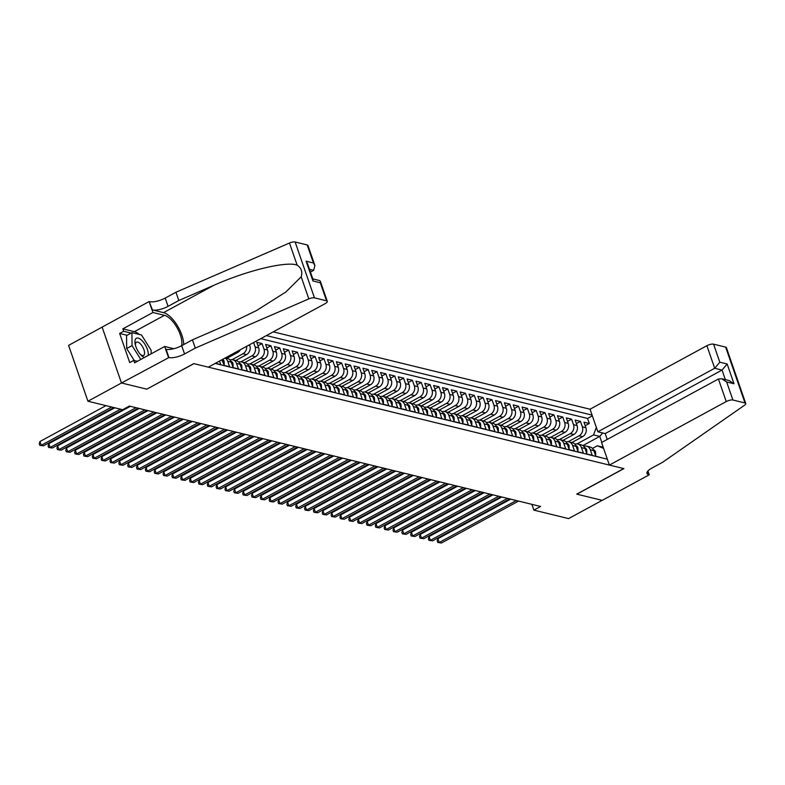 <?xml version="1.0" encoding="UTF-8"?>
<svg xmlns="http://www.w3.org/2000/svg" width="785" height="785" viewBox="0 0 785 785"><rect width="100%" height="100%" fill="white"/><g stroke="black" fill="none" stroke-linecap="round" stroke-linejoin="round"><path stroke-width="1.18" d="M607.227 439.433L605.196 433.575L597.856 431.789L590.035 409.211L273.239 331.859M102.128 327.139L68.589 345.371L87.93 401.233L122.646 409.711L129.358 406.061L540.6 506.472L533.888 510.122L568.595 518.6L602.173 500.349L576.749 494.138L623.761 468.586L193.944 363.641L146.903 389.105M215.453 363.269L220.771 364.613L219.535 361.051M221.802 359.824L224.314 365.476L229.612 366.772L227.709 361.267L231.241 362.13A6.761 5.701 -76.3 0 0 227.473 358.48L225.266 357.94M231.241 362.13L233.155 367.635L238.463 368.93L236.55 363.426L240.092 364.289A6.761 5.701 -76.3 0 0 236.324 360.639L232.782 359.775A6.761 5.701 103.7 0 1 236.55 363.426M240.092 364.289L241.996 369.794L247.304 371.089L245.391 365.584L248.933 366.448A6.761 5.701 -76.3 0 0 245.165 362.798L241.623 361.934A6.761 5.701 103.7 0 1 245.391 365.584M248.933 366.448L250.837 371.953L256.146 373.248L254.242 367.743L257.774 368.607A6.761 5.701 -76.3 0 0 254.006 364.956L250.474 364.093A6.761 5.701 103.7 0 1 254.242 367.743M257.774 368.607L259.688 374.111L264.987 375.407L263.083 369.902L266.615 370.765A6.761 5.701 -76.3 0 0 262.857 367.115L259.315 366.252A6.761 5.701 103.7 0 1 263.083 369.902M266.615 370.765L268.529 376.27L273.837 377.575L271.924 372.061L275.466 372.924A6.761 5.701 -76.3 0 0 271.698 369.274L268.156 368.41A6.761 5.701 103.7 0 1 271.924 372.061M275.466 372.924L277.37 378.439L282.678 379.734L280.775 374.219L284.307 375.083A6.761 5.701 -76.3 0 0 280.539 371.433L277.007 370.569A6.761 5.701 103.7 0 1 280.775 374.219M284.307 375.083L286.221 380.597L291.52 381.893L289.616 376.378L293.148 377.242A6.761 5.701 -76.3 0 0 289.38 373.591L285.848 372.728A6.761 5.701 103.7 0 1 289.616 376.378M293.148 377.242L295.062 382.756L300.37 384.051L298.457 378.537L301.999 379.4A6.761 5.701 -76.3 0 0 298.231 375.75L294.689 374.887A6.761 5.701 103.7 0 1 298.457 378.537M301.999 379.4L303.903 384.915L309.212 386.21L307.298 380.696L310.84 381.559A6.761 5.701 -76.3 0 0 307.072 377.909L303.53 377.045A6.761 5.701 103.7 0 1 307.298 380.696M310.84 381.559L312.744 387.074L318.053 388.369L316.149 382.854L319.681 383.718A6.761 5.701 -76.3 0 0 315.913 380.068L312.381 379.204A6.761 5.701 103.7 0 1 316.149 382.854M319.681 383.718L321.595 389.232L326.894 390.528L324.99 385.013L328.532 385.877A6.761 5.701 -76.3 0 0 324.764 382.226L321.222 381.363A6.761 5.701 103.7 0 1 324.99 385.013M328.532 385.877L330.436 391.391L335.745 392.686L333.831 387.172L337.373 388.035A6.761 5.701 -76.3 0 0 333.605 384.385L330.063 383.522A6.761 5.701 103.7 0 1 333.831 387.172M337.373 388.035L339.277 393.55L344.586 394.845L342.682 389.331L346.214 390.194A6.761 5.701 -76.3 0 0 342.446 386.544L338.914 385.68A6.761 5.701 103.7 0 1 342.682 389.331M346.214 390.194L348.128 395.709L353.427 397.004L351.523 391.489L355.055 392.363A6.761 5.701 -76.3 0 0 351.287 388.703L347.755 387.839A6.761 5.701 103.7 0 1 351.523 391.489M355.055 392.363L356.969 397.867L362.277 399.163L360.364 393.658L363.906 394.521A6.761 5.701 -76.3 0 0 360.138 390.871L356.596 389.998A6.761 5.701 103.7 0 1 360.364 393.658M363.906 394.521L365.81 400.026L371.119 401.321L369.205 395.817L372.747 396.68A6.761 5.701 -76.3 0 0 368.979 393.03L365.437 392.166A6.761 5.701 103.7 0 1 369.205 395.817M372.747 396.68L374.651 402.185L379.96 403.48L378.056 397.975L381.588 398.839A6.761 5.701 -76.3 0 0 377.82 395.189L374.288 394.325A6.761 5.701 103.7 0 1 378.056 397.975M381.588 398.839L383.502 404.344L388.81 405.639L386.897 400.134L390.439 400.998A6.761 5.701 -76.3 0 0 386.671 397.347L383.129 396.484A6.761 5.701 103.7 0 1 386.897 400.134M390.439 400.998L392.343 406.502L397.652 407.798L395.738 402.293L399.28 403.156A6.761 5.701 -76.3 0 0 395.512 399.506L391.97 398.643A6.761 5.701 103.7 0 1 395.738 402.293M399.28 403.156L401.184 408.661L406.493 409.966L404.589 404.452L408.121 405.315A6.761 5.701 -76.3 0 0 404.353 401.665L400.821 400.801A6.761 5.701 103.7 0 1 404.589 404.452M408.121 405.315L410.035 410.83L415.334 412.125L413.43 406.61L416.963 407.474A6.761 5.701 -76.3 0 0 413.195 403.824L409.662 402.96A6.761 5.701 103.7 0 1 413.43 406.61M416.963 407.474L418.876 412.988L424.185 414.284L422.271 408.769L425.813 409.633A6.761 5.701 -76.3 0 0 422.045 405.982L418.503 405.119A6.761 5.701 103.7 0 1 422.271 408.769M425.813 409.633L427.717 415.147L433.026 416.442L431.112 410.928L434.654 411.791A6.761 5.701 -76.3 0 0 430.887 408.141L427.344 407.278A6.761 5.701 103.7 0 1 431.112 410.928M434.654 411.791L436.558 417.306L441.867 418.601L439.963 413.087L443.496 413.95A6.761 5.701 -76.3 0 0 439.728 410.3L436.195 409.436A6.761 5.701 103.7 0 1 439.963 413.087M443.496 413.95L445.409 419.465L450.718 420.76L448.804 415.245L452.346 416.109A6.761 5.701 -76.3 0 0 448.578 412.459L445.036 411.595A6.761 5.701 103.7 0 1 448.804 415.245M452.346 416.109L454.25 421.623L459.559 422.919L457.645 417.404L461.188 418.268A6.761 5.701 -76.3 0 0 457.42 414.617L453.877 413.754A6.761 5.701 103.7 0 1 457.645 417.404M461.188 418.268L463.091 423.782L468.4 425.077L466.496 419.563L470.029 420.426A6.761 5.701 -76.3 0 0 466.261 416.776L462.728 415.913A6.761 5.701 103.7 0 1 466.496 419.563M470.029 420.426L471.942 425.941L477.241 427.236L475.337 421.722L478.87 422.585A6.761 5.701 -76.3 0 0 475.102 418.935L471.569 418.071A6.761 5.701 103.7 0 1 475.337 421.722M478.87 422.585L480.783 428.1L486.092 429.395L484.178 423.88L487.721 424.744A6.761 5.701 -76.3 0 0 483.952 421.094L480.41 420.23A6.761 5.701 103.7 0 1 484.178 423.88M487.721 424.744L489.624 430.259L494.933 431.554L493.029 426.049L496.562 426.912A6.761 5.701 -76.3 0 0 492.794 423.252L489.261 422.389A6.761 5.701 103.7 0 1 493.029 426.049M496.562 426.912L498.475 432.417L503.774 433.712L501.87 428.208L505.403 429.071A6.761 5.701 -76.3 0 0 501.635 425.421L498.102 424.557A6.761 5.701 103.7 0 1 501.87 428.208M505.403 429.071L507.316 434.576L512.625 435.871L510.711 430.366L514.254 431.23A6.761 5.701 -76.3 0 0 510.486 427.58L506.943 426.716A6.761 5.701 103.7 0 1 510.711 430.366M514.254 431.23L516.157 436.735L521.466 438.03L519.552 432.525L523.095 433.389A6.761 5.701 -76.3 0 0 519.327 429.738L515.784 428.875A6.761 5.701 103.7 0 1 519.552 432.525M523.095 433.389L524.998 438.893L530.307 440.189L528.403 434.684L531.936 435.547A6.761 5.701 -76.3 0 0 528.168 431.897L524.635 431.034A6.761 5.701 103.7 0 1 528.403 434.684M531.936 435.547L533.849 441.052L539.148 442.347L537.244 436.843L540.777 437.706A6.761 5.701 -76.3 0 0 537.009 434.056L533.476 433.192A6.761 5.701 103.7 0 1 537.244 436.843M540.777 437.706L542.69 443.221L547.999 444.516L546.085 439.001L549.628 439.865A6.761 5.701 -76.3 0 0 545.86 436.215L542.317 435.351A6.761 5.701 103.7 0 1 546.085 439.001M549.628 439.865L551.531 445.38L556.84 446.675L554.936 441.16L558.469 442.024A6.761 5.701 -76.3 0 0 554.701 438.373L551.168 437.51A6.761 5.701 103.7 0 1 554.936 441.16M558.469 442.024L560.382 447.538L565.681 448.834L563.777 443.319L567.31 444.182A6.761 5.701 -76.3 0 0 563.542 440.532L560.009 439.669A6.761 5.701 103.7 0 1 563.777 443.319M567.31 444.182L569.223 449.697L574.532 450.992L572.618 445.478L576.161 446.341A6.761 5.701 -76.3 0 0 572.393 442.691L568.85 441.827A6.761 5.701 103.7 0 1 572.618 445.478M576.161 446.341L578.064 451.856L583.373 453.151L581.459 447.636L585.002 448.5A6.761 5.701 -76.3 0 0 581.234 444.85L577.691 443.986A6.761 5.701 103.7 0 1 581.459 447.636M585.002 448.5L586.905 454.015L592.214 455.31L590.31 449.795A6.761 5.701 -76.3 0 0 586.542 446.145A6.761 5.701 -76.3 0 0 583.687 446.302M571.804 442.544L582.617 436.666A6.761 5.701 -76.3 0 0 585.895 427.707L583.991 422.202L589.299 423.498L585.208 425.715M568.203 441.719L579.075 435.803A6.761 5.701 -76.3 0 0 582.362 426.844L580.449 421.339L576.367 423.557M580.449 421.339L575.15 420.044L577.053 425.548A6.761 5.701 -76.3 0 1 573.776 434.507L562.963 440.385M554.112 438.226L564.925 432.349A6.761 5.701 -76.3 0 0 568.212 423.39L566.299 417.885L571.608 419.18L567.516 421.398M545.271 436.067L556.084 430.19A6.761 5.701 -76.3 0 0 559.362 421.231L557.458 415.726L562.766 417.021L558.675 419.239M536.43 433.909L547.243 428.031A6.761 5.701 -76.3 0 0 550.52 419.072L548.617 413.558L553.916 414.863L549.834 417.08M527.579 431.75L538.392 425.872A6.761 5.701 -76.3 0 0 541.679 416.913L539.766 411.399L545.075 412.694L540.993 414.922M518.738 429.591L529.551 423.714A6.761 5.701 -76.3 0 0 532.838 414.755L530.925 409.24L536.234 410.535L532.142 412.763M509.897 427.433L520.71 421.555A6.761 5.701 -76.3 0 0 523.987 412.596L522.084 407.081L527.392 408.377L523.301 410.604M501.056 425.274L511.869 419.396A6.761 5.701 -76.3 0 0 515.146 410.437L513.233 404.923L518.542 406.218L514.46 408.445M492.205 423.115L503.018 417.237A6.761 5.701 -76.3 0 0 506.305 408.278L504.392 402.764L509.701 404.059L505.609 406.287M483.364 420.956L494.177 415.079A6.761 5.701 -76.3 0 0 497.454 406.12L495.551 400.605L500.859 401.9L496.768 404.128M474.523 418.798L485.336 412.92A6.761 5.701 -76.3 0 0 488.613 403.961L486.71 398.446L492.009 399.742L487.927 401.969M465.672 416.639L476.485 410.761A6.761 5.701 -76.3 0 0 479.772 401.802L477.859 396.288L483.167 397.583L479.076 399.8M456.831 414.48L467.644 408.602A6.761 5.701 -76.3 0 0 470.931 399.643L469.018 394.129L474.326 395.424L470.235 397.642M447.99 412.321L458.803 406.444A6.761 5.701 -76.3 0 0 462.08 397.475L460.177 391.97L465.485 393.265L461.394 395.483M439.139 410.153L449.962 404.275A6.761 5.701 -76.3 0 0 453.239 395.316L451.326 389.811L456.635 391.107L452.552 393.324M430.298 407.994L441.111 402.116A6.761 5.701 -76.3 0 0 444.398 393.157L442.485 387.653L447.793 388.948L443.702 391.165M421.457 405.835L432.27 399.957A6.761 5.701 -76.3 0 0 435.547 390.999L433.644 385.494L438.952 386.789L434.861 389.007M412.616 403.676L423.429 397.799A6.761 5.701 -76.3 0 0 426.706 388.84L424.803 383.335L430.101 384.63L426.019 386.848M403.765 401.518L414.578 395.64A6.761 5.701 -76.3 0 0 417.865 386.681L415.952 381.167L421.26 382.472L417.169 384.689M394.924 399.359L405.737 393.481A6.761 5.701 -76.3 0 0 409.024 384.522L407.111 379.008L412.419 380.303L408.328 382.53M386.083 397.2L396.896 391.322A6.761 5.701 -76.3 0 0 400.173 382.364L398.27 376.849L403.578 378.144L399.486 380.372M377.232 395.041L388.055 389.164A6.761 5.701 -76.3 0 0 391.332 380.205L389.419 374.69L394.727 375.986L390.645 378.213M368.391 392.883L379.204 387.005A6.761 5.701 -76.3 0 0 382.491 378.046L380.578 372.532L385.886 373.827L381.795 376.054M359.55 390.724L370.363 384.846A6.761 5.701 -76.3 0 0 373.64 375.887L371.737 370.373L377.045 371.668L372.953 373.896M350.709 388.565L361.522 382.688A6.761 5.701 -76.3 0 0 364.799 373.729L362.896 368.214L368.194 369.509L364.112 371.737M341.858 386.406L352.671 380.529A6.761 5.701 -76.3 0 0 355.958 371.57L354.045 366.055L359.353 367.351L355.262 369.578M333.017 384.248L343.83 378.37A6.761 5.701 -76.3 0 0 347.107 369.411L345.204 363.897L350.512 365.192L346.421 367.409M324.176 382.089L334.989 376.211A6.761 5.701 -76.3 0 0 338.266 367.252L336.363 361.738L341.661 363.033L337.579 365.251M315.325 379.93L326.148 374.052A6.761 5.701 -76.3 0 0 329.425 365.084L327.512 359.579L332.82 360.874L328.738 363.092M306.484 377.771L317.297 371.884A6.761 5.701 -76.3 0 0 320.584 362.925L318.671 357.42L323.979 358.716L319.887 360.933M297.643 375.603L308.456 369.725A6.761 5.701 -76.3 0 0 311.733 360.766L309.83 355.262L315.138 356.557L311.046 358.774M288.801 373.444L299.615 367.566A6.761 5.701 -76.3 0 0 302.892 358.608L300.989 353.103L306.287 354.398L302.205 356.616M279.951 371.285L290.764 365.408A6.761 5.701 -76.3 0 0 294.051 356.449L292.138 350.944L297.446 352.239L293.354 354.457M271.11 369.127L281.923 363.249A6.761 5.701 -76.3 0 0 285.2 354.29L283.297 348.785L288.605 350.081L284.513 352.298M262.268 366.968L273.082 361.09A6.761 5.701 -76.3 0 0 276.359 352.131L274.456 346.617L279.754 347.912L275.672 350.139M253.418 364.809L264.241 358.931A6.761 5.701 -76.3 0 0 267.518 349.973L265.605 344.458L270.913 345.753L266.831 347.981M244.577 362.65L255.39 356.773A6.761 5.701 -76.3 0 0 258.677 347.814L256.764 342.299L262.072 343.594L257.98 345.822M215.159 363.435L607.345 459.186M592.076 415.098L266.4 335.578M226.894 358.333L237.708 352.455A6.761 5.701 -76.3 0 0 240.396 349.717M235.736 360.492L246.549 354.614A6.761 5.701 -76.3 0 0 249.826 345.655L249.522 344.752M232.134 359.658L243.007 353.75L246.549 354.614M240.985 361.816L251.857 355.909L255.39 356.773M249.826 363.975L260.698 358.068L264.241 358.931M258.667 366.134L269.54 360.227L273.082 361.09M267.518 368.293L278.39 362.385L281.923 363.249M276.359 370.461L287.232 364.544L290.764 365.408M285.2 372.62L296.073 366.703L299.615 367.566M294.041 374.779L304.914 368.862L308.456 369.725M302.892 376.937L313.764 371.02L317.297 371.884M311.733 379.096L322.606 373.189L326.148 374.052M320.574 381.255L331.447 375.348L334.989 376.211M329.425 383.414L340.298 377.507L343.83 378.37M338.266 385.572L349.139 379.665L352.671 380.529M347.107 387.731L357.98 381.824L361.522 382.688M355.948 389.89L366.821 383.983L370.363 384.846M364.799 392.049L375.672 386.141L379.204 387.005M373.64 394.207L384.513 388.3L388.055 389.164M382.481 396.366L393.354 390.459L396.896 391.322M391.332 398.525L402.205 392.618L405.737 393.481M400.173 400.684L411.046 394.776L414.578 395.64M409.014 402.852L419.887 396.935L423.429 397.799M417.855 405.011L428.738 399.094L432.27 399.957M426.706 407.17L437.579 401.253L441.111 402.116M435.547 409.328L446.42 403.411L449.962 404.275M444.388 411.487L455.261 405.58L458.803 406.444M453.239 413.646L464.112 407.739L467.644 408.602M462.08 415.805L472.953 409.898L476.485 410.761M470.921 417.963L481.794 412.056L485.336 412.92M479.763 420.122L490.645 414.215L494.177 415.079M488.613 422.281L499.486 416.374L503.018 417.237M497.454 424.44L508.327 418.533L511.869 419.396M506.296 426.598L517.168 420.691L520.71 421.555M515.146 428.757L526.019 422.85L529.551 423.714M523.987 430.916L534.86 425.009L538.392 425.872M532.829 433.075L543.701 427.168L547.243 428.031M541.679 435.233L552.552 429.326L556.084 430.19M550.52 437.402L561.393 431.485L564.925 432.349M559.362 439.561L570.234 433.644L573.776 434.507M589.299 423.498L587.543 418.434L260.757 338.649M253.604 342.535L255.135 346.95A6.761 5.701 103.7 0 1 251.857 355.909M262.072 343.594L263.976 349.109A6.761 5.701 103.7 0 1 260.698 358.068M270.913 345.753L272.827 351.268A6.761 5.701 103.7 0 1 269.54 360.227M279.754 347.912L281.668 353.427A6.761 5.701 103.7 0 1 278.39 362.385M288.605 350.081L290.509 355.585A6.761 5.701 103.7 0 1 287.232 364.544M297.446 352.239L299.36 357.744A6.761 5.701 103.7 0 1 296.073 366.703M306.287 354.398L308.201 359.903A6.761 5.701 103.7 0 1 304.914 368.862M315.138 356.557L317.042 362.062A6.761 5.701 103.7 0 1 313.764 371.02M323.979 358.716L325.883 364.22A6.761 5.701 103.7 0 1 322.606 373.189M332.82 360.874L334.734 366.389A6.761 5.701 103.7 0 1 331.447 375.348M341.661 363.033L343.575 368.548A6.761 5.701 103.7 0 1 340.298 377.507M350.512 365.192L352.416 370.706A6.761 5.701 103.7 0 1 349.139 379.665M359.353 367.351L361.267 372.865A6.761 5.701 103.7 0 1 357.98 381.824M368.194 369.509L370.108 375.024A6.761 5.701 103.7 0 1 366.821 383.983M377.045 371.668L378.949 377.183A6.761 5.701 103.7 0 1 375.672 386.141M385.886 373.827L387.79 379.341A6.761 5.701 103.7 0 1 384.513 388.3M394.727 375.986L396.641 381.5A6.761 5.701 103.7 0 1 393.354 390.459M403.578 378.144L405.482 383.659A6.761 5.701 103.7 0 1 402.205 392.618M412.419 380.303L414.323 385.818A6.761 5.701 103.7 0 1 411.046 394.776M421.26 382.472L423.174 387.976A6.761 5.701 103.7 0 1 419.887 396.935M430.101 384.63L432.015 390.135A6.761 5.701 103.7 0 1 428.738 399.094M438.952 386.789L440.856 392.294A6.761 5.701 103.7 0 1 437.579 401.253M447.793 388.948L449.697 394.453A6.761 5.701 103.7 0 1 446.42 403.411M456.635 391.107L458.548 396.611A6.761 5.701 103.7 0 1 455.261 405.58M465.485 393.265L467.389 398.77A6.761 5.701 103.7 0 1 464.112 407.739M474.326 395.424L476.23 400.939A6.761 5.701 103.7 0 1 472.953 409.898M483.167 397.583L485.081 403.097A6.761 5.701 103.7 0 1 481.794 412.056M492.009 399.742L493.922 405.256A6.761 5.701 103.7 0 1 490.645 414.215M500.859 401.9L502.763 407.415A6.761 5.701 103.7 0 1 499.486 416.374M509.701 404.059L511.604 409.574A6.761 5.701 103.7 0 1 508.327 418.533M518.542 406.218L520.455 411.733A6.761 5.701 103.7 0 1 517.168 420.691M527.392 408.377L529.296 413.891A6.761 5.701 103.7 0 1 526.019 422.85M536.234 410.535L538.137 416.05A6.761 5.701 103.7 0 1 534.86 425.009M545.075 412.694L546.988 418.209A6.761 5.701 103.7 0 1 543.701 427.168M553.916 414.863L555.829 420.367A6.761 5.701 103.7 0 1 552.552 429.326M562.766 417.021L564.67 422.526A6.761 5.701 103.7 0 1 561.393 431.485M571.608 419.18L573.511 424.685A6.761 5.701 103.7 0 1 570.234 433.644M601.133 457.675L595.756 456.173L593.843 450.659A6.761 5.701 -76.3 0 0 590.075 447.008L586.542 446.145M603.606 448.392L597.326 445.772L592.479 448.402M597.326 445.772L603.194 447.205M582.862 445.595L599.75 436.411L593.568 434.9L596.325 427.364M577.053 443.878L593.568 434.9M146.932 389.193L121.508 382.982L87.93 401.233M531.887 504.343L533.888 510.122M601.82 442.367L599.75 436.411L602.664 432.957M587.543 418.434L592.332 415.834M574.846 444.143A6.761 5.701 103.7 0 1 577.691 443.986M566.005 441.984A6.761 5.701 103.7 0 1 568.85 441.827M557.154 439.826A6.761 5.701 103.7 0 1 560.009 439.669M548.313 437.667A6.761 5.701 103.7 0 1 551.168 437.51M539.472 435.508A6.761 5.701 103.7 0 1 542.317 435.351M530.631 433.349A6.761 5.701 103.7 0 1 533.476 433.192M521.78 431.191A6.761 5.701 103.7 0 1 524.635 431.034M512.939 429.032A6.761 5.701 103.7 0 1 515.784 428.875M504.098 426.863A6.761 5.701 103.7 0 1 506.943 426.716M495.247 424.705A6.761 5.701 103.7 0 1 498.102 424.557M486.406 422.546A6.761 5.701 103.7 0 1 489.261 422.389M477.565 420.387A6.761 5.701 103.7 0 1 480.41 420.23M468.724 418.228A6.761 5.701 103.7 0 1 471.569 418.071M459.873 416.07A6.761 5.701 103.7 0 1 462.728 415.913M451.032 413.911A6.761 5.701 103.7 0 1 453.877 413.754M442.19 411.752A6.761 5.701 103.7 0 1 445.036 411.595M433.34 409.593A6.761 5.701 103.7 0 1 436.195 409.436M424.499 407.435A6.761 5.701 103.7 0 1 427.344 407.278M415.658 405.276A6.761 5.701 103.7 0 1 418.503 405.119M406.816 403.117A6.761 5.701 103.7 0 1 409.662 402.96M397.966 400.958A6.761 5.701 103.7 0 1 400.821 400.801M389.125 398.8A6.761 5.701 103.7 0 1 391.97 398.643M380.283 396.641A6.761 5.701 103.7 0 1 383.129 396.484M371.433 394.472A6.761 5.701 103.7 0 1 374.288 394.325M362.591 392.314A6.761 5.701 103.7 0 1 365.437 392.166M353.75 390.155A6.761 5.701 103.7 0 1 356.596 389.998M344.909 387.996A6.761 5.701 103.7 0 1 347.755 387.839M336.058 385.837A6.761 5.701 103.7 0 1 338.914 385.68M327.217 383.679A6.761 5.701 103.7 0 1 330.063 383.522M318.376 381.52A6.761 5.701 103.7 0 1 321.222 381.363M309.525 379.361A6.761 5.701 103.7 0 1 312.381 379.204M300.684 377.202A6.761 5.701 103.7 0 1 303.53 377.045M291.843 375.044A6.761 5.701 103.7 0 1 294.689 374.887M282.992 372.885A6.761 5.701 103.7 0 1 285.848 372.728M274.151 370.726A6.761 5.701 103.7 0 1 277.007 370.569M265.31 368.567A6.761 5.701 103.7 0 1 268.156 368.41M256.469 366.409A6.761 5.701 103.7 0 1 259.315 366.252M246.637 346.322A6.761 5.701 103.7 0 1 243.007 353.75M247.618 364.25A6.761 5.701 103.7 0 1 250.474 364.093M238.777 362.081A6.761 5.701 103.7 0 1 241.623 361.934M229.936 359.923A6.761 5.701 103.7 0 1 232.782 359.775M225.069 358.048A6.761 5.701 103.7 0 1 227.709 361.267M595.216 454.633L595.717 454.75L595.55 451.954A4.484 3.778 -76.3 0 0 593.431 449.717M510.662 499.162L437.912 538.696L439.227 542.474L516.353 500.545M441.435 543.014L437.745 542.445L441.435 543.014L518.561 501.085M437.745 542.445L437.225 540.943L437.912 538.696M148.159 355.458A10.99 4.7 61.5 0 0 141.536 340.131A10.99 4.7 61.5 0 0 135.206 344.232A10.99 4.7 61.5 0 0 141.231 355.311A10.99 4.7 61.5 0 0 141.673 355.723A10.99 4.7 61.5 0 0 144.342 357.528M140.427 354.447A7.526 3.218 61.5 0 0 143.606 355.409A7.526 3.218 61.5 0 0 144.116 350.267A7.526 3.218 61.5 0 0 139.965 343.457A7.526 3.218 61.5 0 0 136.413 342.182A7.526 3.218 61.5 0 0 135.491 345.371M134.284 360.541L126.679 348.52L126.562 335.568L131.939 332.644L141.486 334.979L151.152 350.257L151.181 353.819M140.809 359.451L132.047 345.596L131.939 332.644M126.679 348.52L132.047 345.596M609.386 465.083L726.233 401.567L718.412 378.998L601.565 442.504L609.386 465.083L623.889 468.616L576.887 494.167L602.223 500.359L649.224 474.807L647.91 471M590.035 409.211L706.883 345.704A5.073 1.658 -19.1 0 1 713.565 344.164L725.644 347.107A5.073 1.658 -19.1 0 1 726.4 347.637L745.75 403.51A5.073 1.658 160.9 0 1 744.494 405.266L662.697 462.228L651.952 468.066A11.834 3.876 160.9 0 0 646.958 473.453A11.834 3.876 160.9 0 0 648.744 474.689L649.224 474.807M713.565 344.164L719.816 362.209L727.155 363.995L734.004 383.777L726.665 381.981L732.915 400.026L744.985 402.97L725.644 347.107M597.856 431.789L714.703 368.273L706.883 345.704M745.75 403.51A5.073 1.658 160.9 0 0 744.985 402.97M732.915 400.026A5.073 1.658 160.9 0 0 726.233 401.567M605.196 433.575L722.043 370.069L714.703 368.273L719.816 362.209M727.155 363.995L722.043 370.069L725.35 379.616M734.004 383.777L729.069 380.519L721.729 378.733L718.412 378.998M726.665 381.981L721.729 378.733M310.448 272.081L313.627 270.344L309.506 269.343M195.298 348.098L192.433 339.836L227.248 324.745L256.626 310.477L285.838 292L301.175 276.801C302.716 271.875 301.361 267.979 297.132 265.114C286.191 261.003 246.755 270.589 213.628 285.416L178.813 300.508L168.069 306.346A11.834 3.876 -19.1 0 1 152.476 309.938L149.13 301.558L102.119 327.11L121.469 382.972L146.805 389.164L193.807 363.612L208.31 367.154L325.157 303.638A5.073 1.658 160.9 0 0 327.296 301.332A5.073 1.658 160.9 0 0 326.54 300.802L314.461 297.858A5.073 1.658 160.9 0 0 308.829 298.889L195.298 348.098L184.554 353.947A11.834 3.876 -19.1 0 1 168.961 357.538L121.469 382.972M178.813 300.508L175.948 292.236L165.203 298.074A11.834 3.876 -19.1 0 1 149.611 301.675M168.961 357.538L166.096 349.276A11.834 3.876 -19.1 0 0 181.688 345.675L192.433 339.836M326.54 300.802L320.29 282.757L312.95 280.971L306.101 261.189L313.441 262.985L307.19 244.94L295.121 241.986L314.461 297.858M297.132 265.114L289.479 243.026L175.948 292.236M168.471 357.42L164.683 346.479L134.598 362.827L133.764 360.413L137.404 361.306M127.092 335.283L119.644 333.458L129.731 362.601L133.764 360.413M119.644 333.458L123.667 331.27L122.833 328.856L152.918 312.499L149.13 301.558M181.62 345.714A19.026 8.135 61.5 0 0 177.135 327.796A19.026 8.135 61.5 0 0 164.457 315.325L152.918 312.499M164.683 346.479L173.819 348.707M183.719 344.576A22.029 9.42 61.5 0 0 163.535 312.646L152.476 309.938M289.479 243.026A5.073 1.658 -19.1 0 1 295.121 241.986M307.19 244.94A5.073 1.658 -19.1 0 1 307.955 245.469L314.913 265.556L313.627 270.344M122.833 328.856L134.372 331.672A19.026 8.135 -118.5 0 1 139.318 334.449M131.124 333.085L123.667 331.27M320.29 282.757L320.339 281.236L319.573 280.539L312.803 278.881M312.95 280.971L312.999 279.45L307.573 263.77L306.101 261.189M313.441 262.985L314.913 265.556M586.375 452.474L586.866 452.592L586.709 449.795A4.484 3.778 -76.3 0 0 584.589 447.558M501.811 497.003L429.071 536.538L430.376 540.315L507.512 498.387M432.594 540.855L428.904 540.286L432.594 540.855L509.72 498.926M428.904 540.286L428.384 538.785L429.071 536.538M577.534 450.315L578.025 450.433L577.868 447.636A4.484 3.778 -76.3 0 0 575.739 445.399M492.97 494.844L420.23 534.379L421.535 538.157L498.661 496.228M423.743 538.696L420.063 538.127L423.743 538.696L500.879 496.768M420.063 538.127L419.533 536.616L420.23 534.379M568.693 448.156L569.184 448.274L569.017 445.468A4.484 3.778 -76.3 0 0 566.898 443.231M484.129 492.676L411.389 532.22L412.694 535.988L489.82 494.069M414.902 536.528L411.212 535.969L414.902 536.528L492.028 494.609M411.212 535.969L410.692 534.457L411.389 532.22M559.842 445.998L560.343 446.115L560.176 443.309A4.484 3.778 -76.3 0 0 558.057 441.072M475.278 490.517L402.538 530.061L403.843 533.829L480.979 491.91M406.061 534.369L402.371 533.81L406.061 534.369L483.187 492.45M402.371 533.81L401.851 532.299L402.538 530.061M551.001 443.839L551.492 443.957L551.335 441.15A4.484 3.778 -76.3 0 0 549.215 438.913M466.437 488.358L393.697 527.903L395.002 531.671L472.128 489.752M397.21 532.21L393.53 531.651L397.21 532.21L474.346 490.291M393.53 531.651L393.01 530.14L393.697 527.903M542.16 441.68L542.651 441.798L542.484 438.992A4.484 3.778 -76.3 0 0 540.365 436.754M457.596 486.2L384.856 525.744L386.161 529.512L463.287 487.593M388.369 530.052L384.689 529.492L388.369 530.052L465.495 488.133M384.689 529.492L384.159 527.981L384.856 525.744M533.309 439.522L533.81 439.639L533.643 436.833A4.484 3.778 -76.3 0 0 531.523 434.596M448.755 484.041L376.005 523.575L377.32 527.353L454.446 485.434M379.528 527.893L375.838 527.334L379.528 527.893L456.654 485.974M375.838 527.334L375.318 525.822L376.005 523.575M524.468 437.363L524.959 437.48L524.802 434.674A4.484 3.778 -76.3 0 0 522.682 432.437M439.904 481.882L367.164 521.417L368.469 525.194L445.605 483.275M370.687 525.734L366.997 525.175L370.687 525.734L447.813 483.815M366.997 525.175L366.477 523.664L367.164 521.417M515.627 435.194L516.118 435.322L515.961 432.515A4.484 3.778 -76.3 0 0 513.832 430.278M431.063 479.723L358.323 519.258L359.628 523.036L436.754 481.117M361.836 523.575L358.156 523.016L361.836 523.575L438.972 481.656M358.156 523.016L357.626 521.505L358.323 519.258M506.776 433.035L507.277 433.163L507.11 430.357A4.484 3.778 -76.3 0 0 504.99 428.119M422.222 477.565L349.482 517.099L350.787 520.877L427.913 478.958M352.995 521.417L349.305 520.857L352.995 521.417L430.121 479.498M349.305 520.857L348.785 519.346L349.482 517.099M497.935 430.877L498.426 431.004L498.269 428.198A4.484 3.778 -76.3 0 0 496.149 425.961M413.371 475.406L340.631 514.94L341.936 518.718L419.072 476.799M344.154 519.258L340.464 518.699L344.154 519.258L421.28 477.339M340.464 518.699L339.944 517.187L340.631 514.94M489.094 428.718L489.585 428.846L489.428 426.039A4.484 3.778 -76.3 0 0 487.308 423.802M404.53 473.247L331.79 512.782L333.095 516.559L410.221 474.64M335.303 517.099L331.623 516.54L335.303 517.099L412.439 475.18M331.623 516.54L331.103 515.029L331.79 512.782M480.253 426.559L480.744 426.687L480.577 423.88A4.484 3.778 -76.3 0 0 478.457 421.643M395.689 471.088L322.949 510.623L324.254 514.401L401.38 472.482M326.462 514.94L322.782 514.381L326.462 514.94L403.588 473.021M322.782 514.381L322.252 512.87L322.949 510.623M471.402 424.4L471.903 424.518L471.736 421.722A4.484 3.778 -76.3 0 0 469.616 419.484M386.838 468.93L314.098 508.464L315.413 512.242L392.539 470.313M317.621 512.782L313.931 512.222L317.621 512.782L394.747 470.853M313.931 512.222L313.411 510.711L314.098 508.464M462.561 422.242L463.052 422.359L462.895 419.563A4.484 3.778 -76.3 0 0 460.775 417.326M377.997 466.771L305.257 506.305L306.562 510.083L383.688 468.154M308.78 510.623L305.09 510.054L308.78 510.623L385.906 468.694M305.09 510.054L304.57 508.552L305.257 506.305M453.72 420.083L454.211 420.201L454.054 417.404A4.484 3.778 -76.3 0 0 451.924 415.167M369.156 464.612L296.416 504.147L297.721 507.924L374.847 465.996M299.929 508.464L296.249 507.895L299.929 508.464L377.065 466.535M296.249 507.895L295.719 506.394L296.416 504.147M444.869 417.924L445.37 418.042L445.203 415.245A4.484 3.778 -76.3 0 0 443.083 413.008M360.315 462.453L287.565 501.988L288.88 505.766L366.006 463.837M291.088 506.305L287.398 505.736L291.088 506.305L368.214 464.377M287.398 505.736L286.878 504.225L287.565 501.988M436.028 415.765L436.519 415.883L436.362 413.077A4.484 3.778 -76.3 0 0 434.242 410.84M351.464 460.285L278.724 499.829L280.029 503.597L357.165 461.678M282.247 504.137L278.557 503.578L282.247 504.137L359.373 462.218M278.557 503.578L278.037 502.066L278.724 499.829M427.187 413.607L427.678 413.724L427.521 410.918A4.484 3.778 -76.3 0 0 425.401 408.681M342.623 458.126L269.883 497.67L271.188 501.438L348.314 459.519M273.396 501.978L269.716 501.419L273.396 501.978L350.532 460.059M269.716 501.419L269.196 499.908L269.883 497.67M418.346 411.448L418.837 411.566L418.67 408.759A4.484 3.778 -76.3 0 0 416.55 406.522M333.782 455.967L261.042 495.512L262.347 499.28L339.473 457.361M264.555 499.819L260.875 499.26L264.555 499.819L341.681 457.9M260.875 499.26L260.345 497.749L261.042 495.512M409.495 409.289L409.996 409.407L409.829 406.601A4.484 3.778 -76.3 0 0 407.709 404.363M324.931 453.808L252.191 493.353L253.506 497.121L330.632 455.202M255.714 497.661L252.024 497.101L255.714 497.661L332.84 455.742M252.024 497.101L251.504 495.59L252.191 493.353M400.654 407.13L401.145 407.248L400.988 404.442A4.484 3.778 -76.3 0 0 398.868 402.205M316.09 451.65L243.35 491.194L244.655 494.962L321.781 453.043M246.873 495.502L243.183 494.942L246.873 495.502L323.999 453.583M243.183 494.942L242.663 493.431L243.35 491.194M391.813 404.972L392.304 405.089L392.137 402.283A4.484 3.778 -76.3 0 0 390.017 400.046M307.249 449.491L234.509 489.026L235.814 492.803L312.94 450.884M238.022 493.343L234.342 492.784L238.022 493.343L315.148 451.424M234.342 492.784L233.812 491.273L234.509 489.026M382.962 402.813L383.463 402.931L383.296 400.124A4.484 3.778 -76.3 0 0 381.176 397.887M298.408 447.332L225.658 486.867L226.973 490.645L304.099 448.726M229.181 491.184L225.491 490.625L229.181 491.184L306.307 449.265M225.491 490.625L224.971 489.114L225.658 486.867M374.121 400.644L374.612 400.772L374.455 397.966A4.484 3.778 -76.3 0 0 372.335 395.728M289.557 445.173L216.817 484.708L218.122 488.486L295.258 446.567M220.34 489.026L216.65 488.466L220.34 489.026L297.466 447.107M216.65 488.466L216.13 486.955L216.817 484.708M365.28 398.486L365.771 398.613L365.614 395.807A4.484 3.778 -76.3 0 0 363.484 393.57M280.716 443.015L207.976 482.549L209.281 486.327L286.407 444.408M211.489 486.867L207.809 486.308L211.489 486.867L288.625 444.948M207.809 486.308L207.289 484.796L207.976 482.549M356.439 396.327L356.93 396.454L356.763 393.648A4.484 3.778 -76.3 0 0 354.643 391.411M271.875 440.856L199.135 480.391L200.44 484.168L277.566 442.249M202.648 484.708L198.958 484.149L202.648 484.708L279.774 442.789M198.958 484.149L198.438 482.638L199.135 480.391M347.588 394.168L348.089 394.296L347.922 391.489A4.484 3.778 -76.3 0 0 345.802 389.252M263.024 438.697L190.284 478.232L191.599 482.01L268.725 440.091M193.807 482.549L190.117 481.99L193.807 482.549L270.933 440.63M190.117 481.99L189.597 480.479L190.284 478.232M338.747 392.009L339.238 392.127L339.081 389.331A4.484 3.778 -76.3 0 0 336.961 387.093M254.183 436.538L181.443 476.073L182.748 479.851L259.874 437.922M184.966 480.391L181.276 479.831L184.966 480.391L262.092 438.462M181.276 479.831L180.756 478.32L181.443 476.073M329.906 389.851L330.397 389.968L330.23 387.172A4.484 3.778 -76.3 0 0 328.11 384.935M245.342 434.38L172.602 473.914L173.907 477.692L251.033 435.763M176.115 478.232L172.435 477.663L176.115 478.232L253.241 436.303M172.435 477.663L171.905 476.161L172.602 473.914M321.055 387.692L321.556 387.81L321.389 385.013A4.484 3.778 -76.3 0 0 319.269 382.776M236.501 432.221L163.751 471.756L165.066 475.533L242.192 433.605M167.274 476.073L163.584 475.504L167.274 476.073L244.4 434.144M163.584 475.504L163.064 474.003L163.751 471.756M312.214 385.533L312.705 385.651L312.548 382.854A4.484 3.778 -76.3 0 0 310.428 380.617M227.65 430.062L154.91 469.597L156.215 473.375L233.351 431.446M158.433 473.914L154.743 473.345L158.433 473.914L235.559 431.986M154.743 473.345L154.223 471.834L154.91 469.597M303.373 383.374L303.864 383.492L303.707 380.686A4.484 3.778 -76.3 0 0 301.577 378.458M218.809 427.903L146.069 467.438L147.374 471.206L224.5 429.287M149.582 471.756L145.902 471.186L149.582 471.756L226.718 429.827M145.902 471.186L145.372 469.675L146.069 467.438M294.532 381.216L295.023 381.333L294.856 378.527A4.484 3.778 -76.3 0 0 292.736 376.29M209.968 425.735L137.228 465.279L138.533 469.047L215.659 427.128M140.741 469.587L137.051 469.028L140.741 469.587L217.867 427.668M137.051 469.028L136.531 467.517L137.228 465.279M285.681 379.057L286.182 379.175L286.015 376.368A4.484 3.778 -76.3 0 0 283.895 374.131M201.117 423.576L128.377 463.121L129.682 466.889L206.818 424.97M131.9 467.428L128.21 466.869L131.9 467.428L209.026 425.509M128.21 466.869L127.69 465.358L128.377 463.121M276.84 376.898L277.331 377.016L277.174 374.209A4.484 3.778 -76.3 0 0 275.054 371.972M192.276 421.417L119.536 460.962L120.841 464.73L197.967 422.811M123.059 465.269L119.369 464.71L123.059 465.269L200.185 423.35M119.369 464.71L118.849 463.199L119.536 460.962M267.999 374.739L268.49 374.857L268.323 372.051A4.484 3.778 -76.3 0 0 266.203 369.813M183.435 419.259L110.695 458.803L112 462.571L189.126 420.652M114.208 463.111L110.528 462.551L114.208 463.111L191.334 421.192M110.528 462.551L109.998 461.04L110.695 458.803M259.148 372.581L259.649 372.698L259.482 369.892A4.484 3.778 -76.3 0 0 257.362 367.655M174.594 417.1L101.844 456.635L103.159 460.412L180.285 418.493M105.367 460.952L101.677 460.393L105.367 460.952L182.493 419.033M101.677 460.393L101.157 458.882L101.844 456.635M250.307 370.422L250.798 370.54L250.641 367.733A4.484 3.778 -76.3 0 0 248.521 365.496M165.743 414.941L93.003 454.476L94.308 458.254L171.444 416.335M96.526 458.793L92.836 458.234L96.526 458.793L173.652 416.874M92.836 458.234L92.316 456.723L93.003 454.476M241.466 368.253L241.957 368.381L241.8 365.575A4.484 3.778 -76.3 0 0 239.67 363.337M156.902 412.782L84.162 452.317L85.467 456.095L162.593 414.176M87.675 456.635L83.995 456.075L87.675 456.635L164.811 414.715M83.995 456.075L83.465 454.564L84.162 452.317M232.625 366.095L233.116 366.222L232.949 363.416A4.484 3.778 -76.3 0 0 230.829 361.178M148.061 410.624L75.321 450.158L76.626 453.936L153.752 412.017M78.834 454.476L75.144 453.916L78.834 454.476L155.96 412.557M75.144 453.916L74.624 452.405L75.321 450.158M223.774 363.936L224.265 364.063L224.108 361.257A4.484 3.778 -76.3 0 0 222.655 359.353M139.21 408.465L66.47 447.999L67.775 451.777L144.911 409.858M69.993 452.317L66.303 451.758L69.993 452.317L147.119 410.398M66.303 451.758L65.783 450.247L66.47 447.999M130.369 406.306L57.629 445.841L58.934 449.619L136.06 407.7M61.142 450.158L57.462 449.599L61.142 450.158L138.278 408.239M57.462 449.599L56.942 448.088L57.629 445.841M114.806 407.798L48.788 443.682L50.093 447.46L120.507 409.181M52.301 447.999L48.621 447.44L52.301 447.999L129.427 406.08M48.621 447.44L48.091 445.929L48.788 443.682M105.965 405.639L39.937 441.523L41.252 445.301L111.656 407.022M43.46 445.841L39.77 445.281L43.46 445.841L113.874 407.562M39.77 445.281L39.25 443.77L39.937 441.523M236.079 352.063L237.708 352.455M579.075 435.803L582.617 436.666M582.362 426.844L585.895 427.707M248.472 345.322L249.826 345.655M255.135 346.95L258.677 347.814M263.976 349.109L267.518 349.973M272.827 351.268L276.359 352.131M281.668 353.427L285.2 354.29M290.509 355.585L294.051 356.449M299.36 357.744L302.892 358.608M308.201 359.903L311.733 360.766M317.042 362.062L320.584 362.925M325.883 364.22L329.425 365.084M334.734 366.389L338.266 367.252M343.575 368.548L347.107 369.411M352.416 370.706L355.958 371.57M361.267 372.865L364.799 373.729M370.108 375.024L373.64 375.887M378.949 377.183L382.491 378.046M387.79 379.341L391.332 380.205M396.641 381.5L400.173 382.364M405.482 383.659L409.024 384.522M414.323 385.818L417.865 386.681M423.174 387.976L426.706 388.84M432.015 390.135L435.547 390.999M440.856 392.294L444.398 393.157M449.697 394.453L453.239 395.316M458.548 396.611L462.08 397.475M467.389 398.77L470.931 399.643M476.23 400.939L479.772 401.802M485.081 403.097L488.613 403.961M493.922 405.256L497.454 406.12M502.763 407.415L506.305 408.278M511.604 409.574L515.146 410.437M520.455 411.733L523.987 412.596M529.296 413.891L532.838 414.755M538.137 416.05L541.679 416.913M546.988 418.209L550.52 419.072M555.829 420.367L559.362 421.231M564.67 422.526L568.212 423.39M573.511 424.685L577.053 425.548M590.31 449.795L593.843 450.659M594.196 451.689L595.56 452.023M647.596 471.373L648.744 474.689M168.069 306.346L165.203 298.074M181.688 345.675L184.554 353.947M308.829 298.889L301.175 276.801M213.628 285.416L163.535 312.646M134.372 331.672L164.457 315.325M585.355 449.53L586.709 449.864M576.514 447.371L577.868 447.705M567.673 445.213L569.027 445.546M558.822 443.054L560.176 443.378M549.981 440.895L551.335 441.219M541.14 438.736L542.494 439.06M532.289 436.578L533.653 436.902M523.448 434.409L524.802 434.743M514.607 432.25L515.961 432.584M505.766 430.092L507.12 430.425M496.915 427.933L498.269 428.267M488.074 425.774L489.428 426.108M479.233 423.615L480.587 423.949M470.382 421.457L471.746 421.79M461.541 419.298L462.895 419.632M452.7 417.139L454.054 417.473M443.859 414.98L445.213 415.314M435.008 412.822L436.362 413.155M426.167 410.663L427.521 410.997M417.326 408.504L418.68 408.828M408.475 406.345L409.839 406.669M399.634 404.187L400.988 404.51M390.793 402.028L392.147 402.352M381.952 399.859L383.306 400.193M373.101 397.701L374.455 398.034M364.26 395.542L365.614 395.875M355.419 393.383L356.773 393.717M346.568 391.224L347.932 391.558M337.727 389.066L339.081 389.399M328.886 386.907L330.24 387.24M320.045 384.748L321.399 385.082M311.194 382.589L312.548 382.923M302.353 380.431L303.707 380.764M293.512 378.272L294.866 378.605M284.661 376.113L286.015 376.437M275.82 373.954L277.174 374.278M266.978 371.796L268.333 372.119M258.128 369.637L259.492 369.961M249.287 367.468L250.641 367.802M240.445 365.31L241.8 365.643M231.604 363.151L232.959 363.484M222.754 360.992L224.108 361.326M327.296 301.332L320.339 281.236"/></g></svg>
